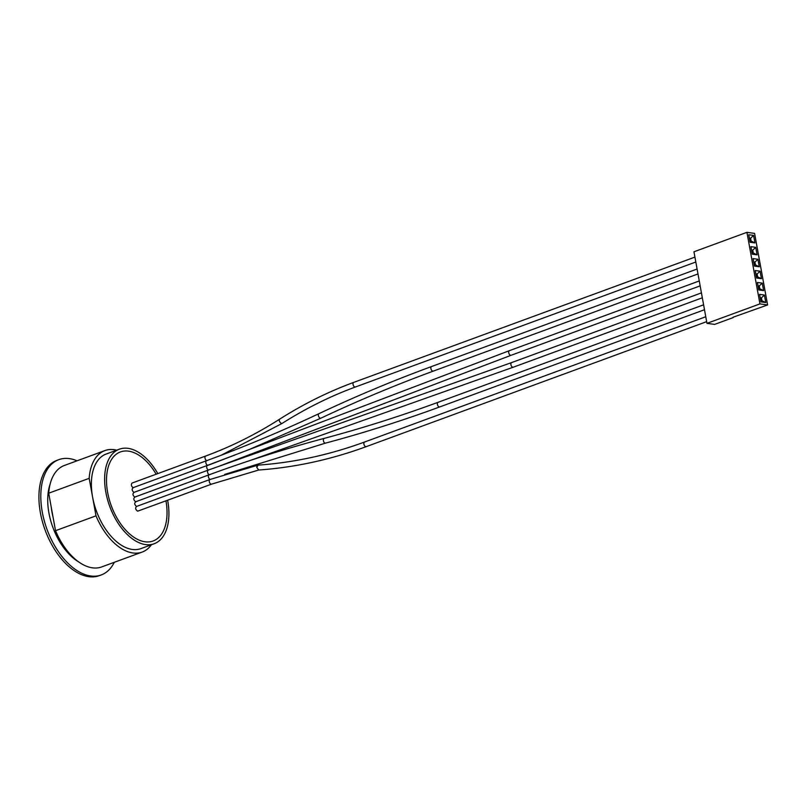 <?xml version="1.0" encoding="UTF-8"?>
<svg xmlns="http://www.w3.org/2000/svg" width="808" height="808" viewBox="0 0 808 808"><rect width="100%" height="100%" fill="white"/><g stroke="black" fill="none" stroke-linecap="round" stroke-linejoin="round"><path stroke-width="1.21" d="M207.787 465.378L234.451 455.197L207.808 465.378A2.454 1.404 69.8 0 0 207.383 465.418A2.454 1.404 69.8 0 0 207.373 465.418A2.454 1.404 69.8 0 0 206.767 467.731A2.454 1.404 69.8 0 0 208.464 470.034M208.656 470.074A2.454 1.404 69.8 0 0 208.242 470.115A2.454 1.404 69.8 0 0 208.232 470.115A2.454 1.404 69.8 0 0 207.656 472.559A2.454 1.404 69.8 0 0 209.504 474.771A2.454 1.404 69.8 0 0 209.09 474.811A2.454 1.404 69.8 0 0 208.504 477.255A2.454 1.404 69.8 0 0 210.363 479.467A2.454 1.404 69.8 0 0 209.939 479.508A2.454 1.404 69.8 0 0 209.353 481.952A2.454 1.404 69.8 0 0 211.211 484.164A2.454 1.404 69.8 0 0 211.635 484.113L137.623 511.181C135.35 509.363 135.037 507.808 136.663 506.525C134.411 504.697 134.108 503.142 135.754 501.849C133.512 500.021 133.219 498.455 134.875 497.162C132.653 495.324 132.371 493.759 134.047 492.456C131.835 490.618 131.563 489.042 133.249 487.739M165.963 500.889A47.42 27.129 -110.2 0 1 145.006 541.784A47.42 27.129 -110.2 0 1 107.646 492.476A47.42 27.129 -110.2 0 1 128.533 451.157A47.42 27.129 -110.2 0 1 156.166 474.205M133.057 487.699C131.209 486.143 130.886 484.588 132.078 483.053L205.676 456.025A2.454 1.404 69.8 0 0 205.091 458.469A2.454 1.404 69.8 0 0 206.949 460.681A2.454 1.404 69.8 0 0 206.525 460.722A2.454 1.404 69.8 0 0 205.909 463.024A2.454 1.404 69.8 0 0 207.606 465.327M211.635 484.113L258.722 470.014L256.762 467.388L258.035 465.145M167.62 500.273A50.369 28.815 -110.2 0 1 167.7 500.707A50.369 28.815 -110.2 0 1 154.126 543.754A50.369 28.815 -110.2 0 1 105.838 492.224A50.369 28.815 -110.2 0 1 119.402 449.177A50.369 28.815 -110.2 0 1 157.823 473.599M154.126 543.754L140.885 548.612A50.369 28.815 -110.2 0 1 92.597 497.082A50.369 28.815 -110.2 0 1 106.161 454.046L119.402 449.177M89.183 478.336L96.001 515.837L55.52 530.694L48.702 493.203L89.183 478.336A54.055 30.926 -110.2 0 1 104.888 450.581A54.055 30.926 -110.2 0 1 116.706 450.177M51.247 507.192A50.621 28.957 69.8 0 0 51.954 511.929A50.621 28.957 69.8 0 0 52.975 516.706M104.888 450.581L64.408 465.448A54.055 30.926 69.8 0 0 48.702 493.203M55.52 530.694A54.055 30.926 69.8 0 0 101.677 566.933L142.157 552.076A54.055 30.926 -110.2 0 1 96.001 515.837M151.419 544.744A54.055 30.926 -110.2 0 1 142.157 552.076M50.106 484.184A50.621 28.957 69.8 0 0 48.934 513.04A50.621 28.957 69.8 0 0 78.639 561.903M114.312 562.297A61.428 35.148 -110.2 0 1 101.182 574.973A61.428 35.148 -110.2 0 1 42.289 512.131A61.428 35.148 -110.2 0 1 58.843 459.641A61.428 35.148 -110.2 0 1 77.053 460.802M101.182 574.973L99.293 575.66A61.428 35.148 -110.2 0 1 40.4 512.827A61.428 35.148 -110.2 0 1 56.954 460.338L58.843 459.641M733.109 317.231L767.6 304.949L754.591 233.391L746.925 232.34L693.961 251.783L706.97 323.351L759.934 303.899L746.925 232.34M733.169 317.594L714.636 324.402L706.97 323.351M759.934 303.899L767.6 304.949M751.632 250.581L752.773 250.167L753.278 252.985L752.036 252.813M755.965 274.437L757.106 274.013L757.621 276.831L756.369 276.659M760.298 298.293L761.439 297.869L761.954 300.687L760.702 300.515M758.126 286.365L759.278 285.941L759.783 288.759L758.54 288.587M753.793 262.509L754.935 262.095L755.45 264.903L754.197 264.741M749.46 238.653L750.602 238.239L751.117 241.057L749.864 240.885M754.945 242.915L753.581 235.401L748.753 234.734L750.117 242.249L754.945 242.915L751.117 241.057M749.349 238.067L750.602 238.239L753.581 235.401M752.278 254.177L757.106 254.843L755.743 247.329L750.915 246.662L752.278 254.177M756.621 278.033L761.449 278.699L760.075 271.185L755.248 270.518L756.621 278.033M760.954 301.889L765.782 302.546L764.418 295.031L759.591 294.375L760.954 301.889M758.783 289.961L763.611 290.617L762.247 283.113L757.419 282.446L758.783 289.961M754.45 266.105L759.278 266.771L757.914 259.257L753.086 258.59L754.45 266.105M757.106 254.843L753.278 252.985M751.521 249.995L752.773 250.167L755.743 247.329M759.278 266.771L755.45 264.903M753.692 261.923L754.935 262.095L757.914 259.257M761.449 278.699L757.621 276.831M755.854 273.841L757.106 274.013L760.075 271.185M763.611 290.617L759.783 288.759M758.025 285.769L759.278 285.941L762.247 283.113M765.782 302.546L761.954 300.687M760.187 297.697L761.439 297.869L764.418 295.031M207.373 465.418L509.383 350.682A2.454 1.404 69.2 0 0 508.828 353.126A2.454 1.404 69.2 0 0 510.696 355.318A2.454 1.404 69.2 0 0 511.121 355.278L700.152 285.87M320.938 418.15C357.995 400.697 395.435 385.022 433.26 371.135A2.454 1.404 69.8 0 1 432.846 371.175A2.454 1.404 69.8 0 1 430.987 368.973A2.454 1.404 69.8 0 1 431.563 366.529C393.607 380.467 356.035 396.193 318.847 413.706A2.454 1.353 64.8 0 0 318.504 416.12A2.454 1.353 64.8 0 0 320.463 418.221A2.454 1.353 64.8 0 0 320.938 418.15L249.359 449.47M206.091 455.985A2.454 1.404 69.8 0 0 205.676 456.025C231.088 446.683 255.732 434.411 279.598 419.201L279.598 419.201A2.454 1.262 57.5 0 0 279.608 421.513A2.454 1.262 57.5 0 0 281.699 423.442A2.454 1.262 57.5 0 0 282.245 423.341L221.301 455.197M279.598 419.201C303.525 404.02 328.24 391.749 353.732 382.386A2.454 1.404 69.8 0 0 353.147 384.83A2.454 1.404 69.8 0 0 355.005 387.032A2.454 1.404 69.8 0 0 355.419 386.992C330.27 396.233 305.879 408.353 282.245 423.341M324.614 438.34A2.454 1.444 75.1 0 0 324.261 438.36L324.261 438.36A2.454 1.444 75.1 0 0 323.432 440.825A2.454 1.444 75.1 0 0 325.169 443.137A2.454 1.444 75.1 0 0 325.523 443.117L224.705 474.397M438.491 402.263A2.454 1.404 69.8 0 0 438.067 402.303A2.454 1.404 69.8 0 0 437.593 405.101A2.454 1.404 69.8 0 0 439.764 406.919C401.96 420.796 363.883 432.866 325.523 443.117M512.009 362.55A2.454 1.414 70.5 0 0 511.595 362.59A2.454 1.414 70.5 0 0 511.09 365.378A2.454 1.414 70.5 0 0 513.242 367.216L249.621 460.661M257.772 465.186A2.454 1.454 76.9 0 0 257.712 465.196A2.454 1.454 76.9 0 0 256.762 467.388A2.454 1.505 85.9 0 1 258.095 465.135L257.974 465.145M258.287 465.145A2.454 1.505 85.9 0 0 258.095 465.135C294.011 462.58 329.502 454.874 364.57 442.016A2.454 1.404 69.8 0 0 364.095 444.804A2.454 1.404 69.8 0 0 366.256 446.632C330.815 459.631 294.91 467.428 258.56 470.034M364.984 441.976A2.454 1.404 69.8 0 0 364.57 442.016L705.768 316.746M217.544 466.812L511.121 355.278M133.623 492.496L207.383 465.418M509.424 350.662L699.263 280.962M318.847 413.706C281.79 431.159 244.349 446.834 206.525 460.722L132.825 487.779M134.461 497.203L208.232 470.115M355.419 386.992L695.819 262.014M353.732 382.386L694.93 257.106M433.26 371.135L697.991 273.942M431.563 366.529L697.092 269.034M135.33 501.889L209.09 474.811C247.197 460.812 285.598 448.672 324.261 438.36C362.469 428.159 400.404 416.14 438.067 402.303L703.596 304.818M439.764 406.919L704.485 309.727M208.242 470.104L511.595 362.59L701.435 292.89M513.282 367.206L702.324 297.799M136.249 506.555L209.939 479.508L257.833 465.166M366.256 446.632L706.657 321.655"/></g></svg>
